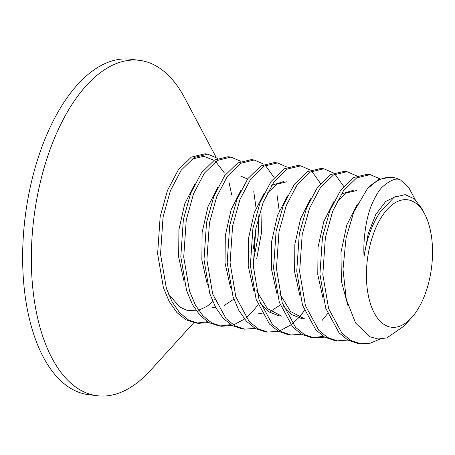 <?xml version="1.0" encoding="UTF-8"?>
<svg xmlns="http://www.w3.org/2000/svg" width="455" height="455" viewBox="0 0 455 455"><rect width="100%" height="100%" fill="white"/><g stroke="black" fill="none" stroke-linecap="round" stroke-linejoin="round"><path stroke-width="0.68" d="M208.743 322.527L198.448 323.329L188.637 320.07L179.782 312.881L172.218 302.092L166.354 288.254L160.53 254.157L163.066 217.081L170.352 190.861L181.215 170.181L194.291 157.453L207.833 154.154L217.666 158.408M231.754 195.019L229.064 182.58M204.949 153.79L191.407 157.083L178.326 169.8L167.463 190.48L160.166 216.716L157.629 253.754L163.442 287.85L169.3 301.688L176.853 312.483L185.697 319.677L195.502 322.959M231.931 325.45L221.642 326.258L211.837 322.999L202.975 315.815L195.411 305.026L189.542 291.189L183.718 257.086L186.254 220.004L193.529 193.807L204.38 173.133L217.444 160.399L230.975 157.072L240.854 161.332M196.879 323.09L207.383 321.696M253.418 248.311L256.08 227.363M256.046 207.952L253.771 191.6M228.103 156.708L214.572 160.018L201.497 172.746L190.639 193.42L183.354 219.64L180.817 256.7L186.635 290.796L192.499 304.634L200.052 315.429L208.908 322.618L218.719 325.888M255.118 328.373L244.654 329.158L234.882 325.843L226.055 318.619L212.684 293.981L206.9 259.93L209.436 222.927L216.716 196.736L227.563 176.062L240.627 163.328L254.152 159.995L264.042 164.255M265.373 165.37L274.126 177.581M258.07 304.816L252.616 311.573M252.138 312.096L246.155 317.772M244.523 319.052L233.466 324.989M220.066 326.013L230.566 324.62M279.233 210.87L276.958 194.524M251.274 159.631L237.743 162.953L224.673 175.681L213.822 196.355L206.542 222.563L204.005 259.64L209.823 293.737L215.693 307.574L223.251 318.363L232.113 325.547L241.918 328.811M278.306 331.297L267.756 332.07L257.985 328.72L249.169 321.469L235.838 296.802L230.082 262.78L232.624 225.851L239.939 199.563L250.836 178.861L263.951 166.166L277.51 162.935L287.23 167.178M274.45 162.554L260.92 165.882L247.856 178.616L237.01 199.279L229.724 225.487L227.187 262.558L233.017 296.671L238.881 310.503L246.445 321.293L255.306 328.482L265.117 331.735M301.489 334.22L290.955 334.994L281.184 331.649L272.369 324.404L259.031 299.737L253.264 265.714L255.812 228.774L263.126 202.481L274.035 181.773L287.15 169.084L300.715 165.865L310.412 170.102M311.749 171.216L320.502 183.433M304.446 310.663L298.986 317.419M298.508 317.943L292.525 323.619M290.899 324.898L279.836 330.836M297.627 165.478L284.102 168.811L271.038 181.545L260.192 202.208L252.912 228.41L250.369 265.373L256.142 299.413L269.485 324.051L278.301 331.291L288.066 334.63M324.677 337.144L314.183 337.923L304.412 334.596L295.574 327.355L282.231 302.7L276.452 268.655L278.995 231.697L286.309 205.41L297.217 184.702L310.333 172.013L323.892 168.788L333.6 173.025M334.937 174.146L343.684 186.357M327.634 313.586L322.174 320.343M320.997 168.424L307.438 171.643L294.322 184.332L283.419 205.029L276.1 231.333L273.552 268.251L279.313 302.285L292.645 326.952L301.46 334.203L311.226 337.553M347.865 340.067L337.394 340.852L327.623 337.536L318.779 330.296L305.424 305.641L299.64 271.589L302.183 234.621L309.497 208.339L320.394 187.642L333.498 174.948L347.051 171.706L356.788 175.948M312.812 337.712L323.312 336.319M344.19 171.347L330.626 174.566L317.51 187.255L306.602 207.952L299.282 234.257L296.74 271.186L302.501 305.22L315.838 329.881L324.66 337.132L334.431 340.476M380.039 339.043L370.29 343.189L360.599 343.775L350.828 340.471L341.978 333.231L328.612 308.575L322.828 274.519L325.37 237.544L332.679 211.274L343.571 190.582L356.669 177.882L370.216 174.629L379.971 178.872M367.367 174.271L353.808 177.49L340.693 190.184L329.79 210.881L322.47 237.18L319.928 274.12L325.7 308.166L339.038 332.821L347.87 340.073L357.641 343.406M396.43 196.077L385.613 201.548L375.711 214.618L368.197 233.699L364.063 256.455C362.976 240.564 365.979 217.484 372.019 203.886C375.807 195.519 379.288 189.843 382.462 186.857C390.617 179.827 396.686 177.575 400.679 180.106L408.778 187.653L415.193 199.603M424.68 214.049A64.229 32.322 97.2 0 0 380.954 217.951A64.229 32.322 97.2 0 0 370.228 303.024A64.229 32.322 97.2 0 0 411.616 317.658A64.229 32.322 97.2 0 0 429.361 279.888A64.229 32.322 97.2 0 0 424.68 214.049L421.683 208.39L414.459 198.949L405.172 194.632L394.121 197.26L380.573 211.615A66.948 33.693 97.2 0 0 364.063 256.455M357.283 204.261L346.767 225.088L340.977 252.44L341.381 281.241L348.103 306.164M353.45 190.218L341.176 194.114M333.816 201.707L323.823 221.454L318.039 247.201L317.778 274.649L323.243 299.214M336.711 202.077L346.42 192.92L356.39 190.588M310.628 198.784L300.636 218.525L294.851 244.272L294.59 271.72L300.055 296.29M287.435 195.877L277.448 215.619L271.669 241.355L271.402 268.803L276.868 293.367M283.311 305.862L291.968 314.752L301.966 318.682L304.873 319.046M304.975 319.057L290.574 311.504L279.768 293.731M283.96 181.454L271.612 185.356M264.241 192.971L254.254 212.707L248.487 238.431L248.22 265.868L253.68 290.421M260.123 302.933L268.774 311.823L278.756 315.753M281.77 316.134L267.375 308.57L256.58 290.808M267.153 193.307L276.816 184.178L286.747 181.807M241.053 190.048L231.072 209.778L225.305 235.497L225.032 262.922L230.492 287.48M280.235 305.004L270.52 311.351M262.023 313.341L258.554 313.205M253.827 258.292L258.121 236.771L258.781 215.744M217.871 187.119L207.889 206.843L202.117 232.556L201.844 259.993L207.304 284.557M240.428 175.966L247.588 178.986M260.925 208.618L261.437 232.971L256.728 258.656M215.255 299.117L214.732 299.68M212.798 301.625L207.247 306.135M206.684 306.505L198.596 310.253M196.321 310.782L187.329 310.498L179.753 307L168.469 294.095M191.771 159.142L203.749 156.298L214.095 160.314M215.664 161.559L224.423 172.98M193.819 322.697L150.298 370.569A169.021 85.062 -82.8 0 1 97.194 395.742A169.021 85.062 -82.8 0 1 33.949 217.405A169.021 85.062 -82.8 0 1 139.486 60.35A169.021 85.062 -82.8 0 1 184.679 97.922L216.114 157.288M97.194 395.742L88.497 394.65A169.021 85.062 -82.8 0 1 25.252 216.313A169.021 85.062 -82.8 0 1 130.79 59.258L139.486 60.35M390.532 177.188L378.907 179.372L367.43 188.637A84.511 42.531 -82.8 0 1 392.654 177.456A84.511 42.531 -82.8 0 1 400.679 180.106M367.43 188.637L353.848 211.82L346.039 238.141L343.007 269.36L346.266 299.299L355.611 323.067L369.824 336.751L378.133 338.992L386.824 337.923L403.852 326.201L411.616 317.658M233.859 299.151L224.15 305.504M215.653 307.495L212.138 307.352M194.689 184.184L184.707 203.908L178.929 229.621L178.656 257.058L184.116 281.628M204.995 153.796L207.889 154.16M195.44 322.953L198.34 323.317M228.177 156.719L231.077 157.083M218.627 325.877L221.522 326.241M251.365 159.642L254.265 160.006M241.81 328.8L244.71 329.164M274.553 162.566L277.448 162.93M264.998 331.723L267.898 332.087M297.735 165.489L300.636 165.853M288.186 334.647L291.081 335.011M320.923 168.413L323.823 168.777M311.368 337.57L314.268 337.934M344.111 171.336L347.006 171.7M334.556 340.494L337.456 340.858M367.299 174.259L370.194 174.623M281.685 316.123L278.79 315.759M357.744 343.417L360.639 343.781M390.481 177.183L392.654 177.456"/></g></svg>
